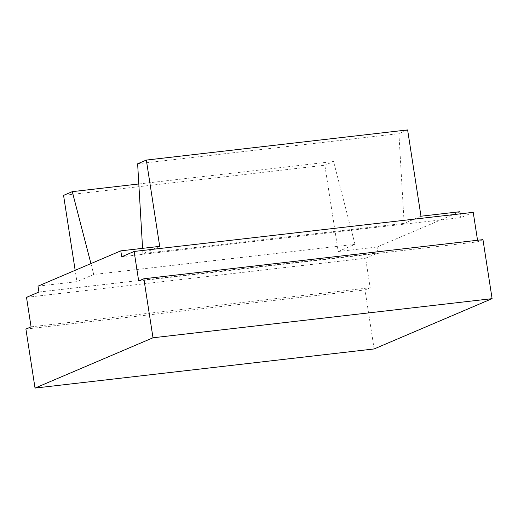<?xml version="1.0" encoding="UTF-8"?>
<svg xmlns="http://www.w3.org/2000/svg" width="518" height="518" viewBox="0 0 518 518"><rect width="100%" height="100%" fill="white"/><g stroke="black" fill="none" stroke-linecap="round" stroke-linejoin="round"><path stroke-width="0.39" stroke-dasharray="2.59 1.94" d="M121.704 256.753L460.806 217.625L460.217 213.83M459.893 211.726L377.11 247.021L338.196 251.508L324.838 165.216L63.565 195.364M473.219 212.335L460.806 217.625M482.964 239.633L477.79 241.841L477.544 240.261M374.138 348.944L365.002 289.931L370.176 287.723L365.604 258.217L378.023 252.92L377.11 247.021M138.688 280.97L477.79 241.841M25.9 329.059L365.002 289.931M31.074 326.852L370.176 287.723M26.509 297.345L365.604 258.217M38.921 292.048L378.023 252.92M38.008 286.15L76.923 281.656L75.162 270.305M138.811 183.974L333.553 161.499L324.838 165.216M90.922 263.591L93.745 274.488L355.018 244.334L338.196 251.508M355.018 244.334L333.553 161.499M137.633 163.785L398.905 133.638L404.157 223.387L142.877 253.535L142.579 248.342M93.745 274.488L76.923 281.656M407.621 129.921L398.905 133.638M159.699 246.367L142.877 253.535M420.979 216.213L404.157 223.387"/><path stroke-width="0.78" d="M120.791 250.854L38.008 286.15L38.921 292.048L26.509 297.345L31.074 326.852L25.9 329.059L35.036 388.079L152.998 337.781L143.862 278.768L138.688 280.97L134.117 251.463L121.704 256.753L120.791 250.854L159.699 246.367L146.341 160.075L407.621 129.921L420.979 216.213L459.893 211.726L460.217 213.83M477.544 240.261L473.219 212.335L134.117 251.463M143.862 278.768L482.964 239.633L492.1 298.653L374.138 348.944L35.036 388.079M152.998 337.781L492.1 298.653M138.811 183.974L72.28 191.654L63.565 195.364L75.162 270.305M72.28 191.654L90.922 263.591M146.341 160.075L137.633 163.785L142.579 248.342"/></g></svg>
